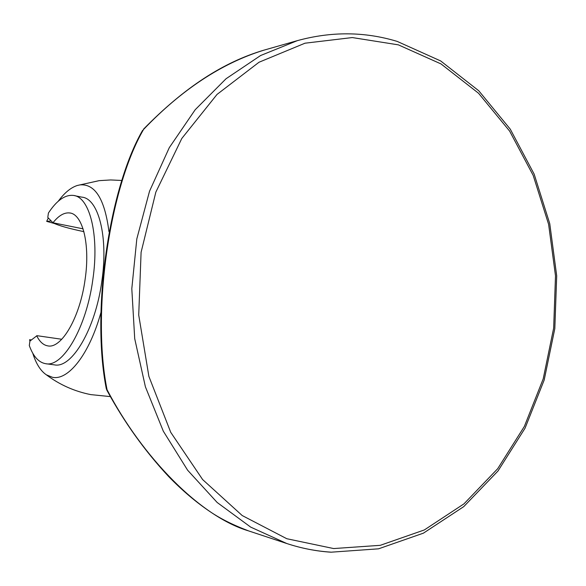 <?xml version="1.0" encoding="UTF-8"?>
<svg xmlns="http://www.w3.org/2000/svg" width="586" height="586" viewBox="0 0 586 586"><rect width="100%" height="100%" fill="white"/><g stroke="black" fill="none" stroke-linecap="round" stroke-linejoin="round"><path stroke-width="0.88" d="M143.482 129.206L143.46 129.228C184.539 87.211 223.493 62.189 263.671 50.235C221.647 63.281 181.616 89.68 143.577 129.433C109.362 188.099 91.504 312.741 107.07 389.734C142.259 457.058 200.207 516.596 248.501 530.865L286.818 543.537L250.676 527.107L217.157 502.473L187.608 470.192L163.318 431.201L145.401 386.811L134.714 338.686L131.806 288.708L136.816 238.898L149.518 191.256L169.288 147.665L195.197 109.729L226.079 78.722L260.609 55.523L297.41 40.624C331.405 31.344 364.558 31.578 396.883 41.313M106.938 390.349L106.278 388.606C91.152 312.294 108.776 188.831 142.618 130.334L142.208 131.154M248.501 530.865C233.272 525.107 220.534 518.757 210.286 511.805C196.178 502.319 182.334 490.599 168.753 476.645C144.91 451.117 124.276 422.301 106.857 390.203L106.154 387.793M54.337 223.493L46.682 221.369L48.286 217.985M58.248 201.247C64.46 192.823 70.803 187.579 77.264 185.498L79.908 184.898C95.1 183.572 104.784 199.174 108.967 231.712M46.682 221.369L51.077 220.959M29.901 341.389L29.608 339.697L31.344 339.902M101.004 312.221C89.592 353.988 68.298 380.878 52.403 377.274L46.36 374.828C40.566 370.887 36.032 363.679 32.75 353.197M36.698 335.741C39.592 341.645 43.225 345.015 47.598 345.835C61.303 349.315 80.048 317.422 85.109 279.405C90.398 244.01 82.487 213.429 69.302 212.923C63.925 212.506 58.483 215.795 52.967 222.783L47.788 217.421L48.426 213.011C56.644 200.537 64.9 194.669 73.191 195.409C89.555 196.486 99.495 234.803 92.852 279.463C86.464 327.493 62.9 367.576 45.715 363.708C38.698 362.5 33.226 356.442 29.3 345.535L29.945 341.074L36.969 335.683L61.779 339.265M74.744 195.717L81.784 197.138C98.331 198.266 108.476 236.488 101.869 280.987C95.533 328.849 71.807 368.755 54.417 364.866L45.715 363.708M83.066 228.826L52.967 222.783M83.901 231.66C68.679 228.452 58.453 225.544 53.201 222.944M398.355 44.851L352.296 37.563L305.013 43.196L259.005 62.248L217.018 94.434L181.792 138.486L155.832 192.157L141.094 252.288L138.721 315.056L148.881 376.388L170.746 432.343L202.631 479.568L242.201 515.541L286.796 538.724L333.676 548.562L380.277 545.324L424.337 529.949L463.973 503.85L497.69 468.719L524.367 426.41L543.207 378.864L553.675 328.028L555.499 275.867L548.621 224.343L533.194 175.419L509.622 131.074L478.572 93.269L441.031 63.933L398.355 44.851M330.607 552.122C315.898 551.155 301.299 548.298 286.818 543.537C301.387 548.32 316.074 551.206 330.878 552.188M263.671 50.235L297.41 40.624M397.249 41.43L440.657 60.937L478.784 90.793L510.274 129.169L534.154 174.123L549.756 223.669L556.7 275.823L554.817 328.6L544.182 380.036L525.063 428.161L497.983 471.012L463.731 506.641L423.414 533.157L378.556 548.818L331.068 552.195M122.093 180.473L110.608 179.953L99.129 180.656L77.264 185.498M46.36 374.828C59.721 384.804 74.539 391.397 90.823 394.62L110.439 396.605M69.302 212.923L70.254 213.07"/></g></svg>
